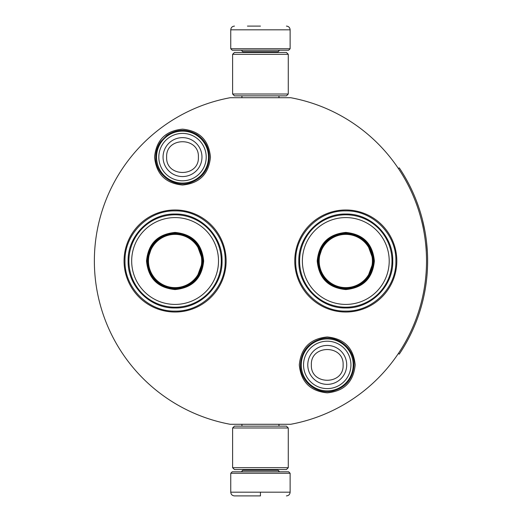<?xml version="1.0" encoding="UTF-8"?>
<svg xmlns="http://www.w3.org/2000/svg" width="522" height="522" viewBox="0 0 522 522"><rect width="100%" height="100%" fill="white"/><g stroke="black" fill="none" stroke-linecap="round" stroke-linejoin="round"><path stroke-width="0.78" d="M260.445 424.282L263.949 424.282M182.517 129.149C199.489 130.807 208.8 140.124 210.457 157.096C208.8 174.067 199.489 183.379 182.517 185.036C165.539 183.379 156.228 174.067 154.571 157.096C156.228 140.124 165.539 130.807 182.517 129.149M327.242 336.964C344.213 338.621 353.524 347.933 355.182 364.904C353.524 381.876 344.213 391.193 327.242 392.851C310.264 391.193 300.953 381.876 299.295 364.904C300.953 347.933 310.264 338.621 327.242 336.964M345.792 312.025A51.026 51.026 0 0 1 294.767 261A51.026 51.026 0 0 1 345.792 209.975A51.026 51.026 0 0 1 396.818 261A51.026 51.026 0 0 1 345.792 312.025M175.092 312.025A51.026 51.026 0 0 1 124.066 261A51.026 51.026 0 0 1 175.092 209.975A51.026 51.026 0 0 1 226.117 261A51.026 51.026 0 0 1 175.092 312.025M230.169 97.718L290.721 97.718A166.061 166.061 0 0 1 290.721 424.282L230.169 424.282A166.061 166.061 0 0 1 230.169 97.718M260.445 97.718C235.357 97.718 235.357 97.718 260.445 97.718M345.792 210.901C372.564 210.216 396.576 234.228 395.891 261C396.576 287.772 372.564 311.784 345.792 311.099C319.027 311.784 295.008 287.772 295.7 261C295.008 234.228 319.027 210.216 345.792 210.901M175.092 311.099C148.32 311.784 124.308 287.772 124.993 261C124.308 234.228 148.32 210.216 175.092 210.901C201.864 210.216 225.876 234.228 225.191 261C225.876 287.772 201.864 311.784 175.092 311.099M301.266 364.904A25.976 25.976 0 0 1 327.242 338.928A25.976 25.976 0 0 1 353.218 364.904A25.976 25.976 0 0 1 327.242 390.88A25.976 25.976 0 0 1 301.266 364.904M303.543 364.904A23.699 23.699 0 0 1 327.242 341.205A23.699 23.699 0 0 1 350.941 364.904A23.699 23.699 0 0 1 327.242 388.603A23.699 23.699 0 0 1 303.543 364.904M156.541 157.096A25.976 25.976 0 0 1 182.517 131.12A25.976 25.976 0 0 1 208.493 157.096A25.976 25.976 0 0 1 182.517 183.072A25.976 25.976 0 0 1 156.541 157.096M158.819 157.096A23.699 23.699 0 0 1 182.517 133.397A23.699 23.699 0 0 1 206.21 157.096A23.699 23.699 0 0 1 182.517 180.795A23.699 23.699 0 0 1 158.819 157.096M230.757 473.265L232.238 471.777L288.646 471.777L290.128 473.265L230.757 473.265L230.757 492.187C230.978 494.445 232.212 495.678 234.469 495.9M260.445 495.9L234.469 495.9L260.445 495.9M260.445 495.769L260.445 492.474M290.128 48.735L230.757 48.735L232.238 50.223L288.646 50.223L290.128 48.735L290.128 29.813C289.912 27.555 288.673 26.322 286.421 26.1M260.445 26.1L247.454 26.1M288.274 54.301L232.61 54.301L234.469 52.448L286.421 52.448L288.274 54.301L288.274 94.012L286.421 95.865L234.469 95.865L232.61 94.012L288.274 94.012M232.61 467.699L288.274 467.699L286.421 469.552L234.469 469.552L232.61 467.699L232.61 427.988L288.274 427.988L286.421 426.135L234.469 426.135L232.61 427.988M203.665 261C201.975 278.356 192.448 287.883 175.092 289.573C157.735 287.883 148.209 278.356 146.519 261C148.209 243.643 157.735 234.117 175.092 232.427C192.448 234.117 201.975 243.643 203.665 261M196.396 278.911L202.927 261C201.277 277.906 191.998 287.178 175.092 288.829C158.192 287.178 148.914 277.906 147.263 261C148.914 244.094 158.192 234.822 175.092 233.171C191.998 234.822 201.277 244.094 202.927 261L196.396 243.089M221.295 261A46.204 46.204 0 0 0 175.092 214.796A46.204 46.204 0 0 0 128.895 261A46.204 46.204 0 0 0 175.092 307.204A46.204 46.204 0 0 0 221.295 261M218.509 261A43.417 43.417 0 0 0 175.092 217.583A43.417 43.417 0 0 0 131.674 261A43.417 43.417 0 0 0 175.092 304.417A43.417 43.417 0 0 0 218.509 261M152.581 244.642L147.263 261M128.131 261C127.492 235.905 149.997 213.4 175.092 214.04C200.187 213.4 222.698 235.905 222.052 261C222.698 286.095 200.187 308.6 175.092 307.96C149.997 308.6 127.492 286.095 128.131 261M201.714 261A26.622 26.622 0 0 1 175.092 287.622A26.622 26.622 0 0 1 148.47 261A26.622 26.622 0 0 1 175.092 234.378A26.622 26.622 0 0 1 201.714 261M202.458 261A27.366 27.366 0 0 1 175.092 288.366A27.366 27.366 0 0 1 147.726 261A27.366 27.366 0 0 1 175.092 233.634A27.366 27.366 0 0 1 202.458 261M374.365 261C372.675 278.356 363.149 287.883 345.792 289.573C328.436 287.883 318.916 278.356 317.219 261C318.916 243.643 328.436 234.117 345.792 232.427C363.149 234.117 372.675 243.643 374.365 261M367.096 278.911L373.628 261C371.977 277.906 362.699 287.178 345.792 288.829C328.893 287.178 319.614 277.906 317.963 261C319.614 244.094 328.893 234.822 345.792 233.171C362.699 234.822 371.977 244.094 373.628 261L367.096 243.089M391.996 261A46.204 46.204 0 0 0 345.792 214.796A46.204 46.204 0 0 0 299.595 261A46.204 46.204 0 0 0 345.792 307.204A46.204 46.204 0 0 0 391.996 261M389.21 261A43.417 43.417 0 0 0 345.792 217.583A43.417 43.417 0 0 0 302.382 261A43.417 43.417 0 0 0 345.792 304.417A43.417 43.417 0 0 0 389.21 261M323.281 244.642L317.963 261M298.832 261C298.192 235.905 320.704 213.4 345.792 214.04C370.888 213.4 393.399 235.905 392.753 261C393.399 286.095 370.888 308.6 345.792 307.96C320.704 308.6 298.192 286.095 298.832 261M372.414 261A26.622 26.622 0 0 1 345.792 287.622A26.622 26.622 0 0 1 319.177 261A26.622 26.622 0 0 1 345.792 234.378A26.622 26.622 0 0 1 372.414 261M373.165 261A27.366 27.366 0 0 1 345.792 288.366A27.366 27.366 0 0 1 318.427 261A27.366 27.366 0 0 1 345.792 233.634A27.366 27.366 0 0 1 373.165 261M398.345 168.482L399.271 167.862A167.177 167.177 180 0 1 399.271 354.138L398.345 353.518M418.709 314.851L419.127 313.611M416.217 321.689L416.804 320.149M417.365 318.648L417.868 317.265M418.318 315.986L418.585 315.203M423.335 298.617L423.029 299.902M424.334 293.984L424.64 292.418M425.084 290.01L425.241 289.103M424.242 294.421L425.286 288.823M424.406 293.618L424.327 294.017M422.207 303.184L421.991 304.019M425.541 287.283L425.874 285.097M426.122 283.342L426.343 281.639M426.148 283.126L426.017 284.092M425.717 286.147L425.822 285.462M425.182 289.449L425.378 288.301M424.823 291.452L424.693 292.144M424.197 294.662L423.877 296.183M423.707 296.966L423.538 297.729M426.604 242.606L427.381 252.119M427.427 252.942L427.525 255.46M427.557 256.374L427.492 254.423M427.551 256.1L427.557 256.524M427.387 252.237L427.355 251.611M427.316 250.919L427.231 249.601M427.035 247.069L427.009 246.704M427.127 248.152L427.224 249.562M427.394 269.633L427.446 268.543M426.911 276.399L427.055 274.742M427.29 271.518L427.394 269.62M426.839 277.149L426.872 276.817M427.485 267.636L427.551 265.737M427.505 267.153L427.472 268.008M427.205 272.771L427.113 274.017M426.298 240.035L426.415 240.962L426.298 240.035M422.409 219.592L424.836 230.62M424.986 231.442L425.384 233.771M426.2 239.259L425.913 237.158M424.986 231.461L424.882 230.861M423.29 223.188L422.8 221.165M422.761 221.002L422.428 219.664M416.315 200.565L415.414 198.295M418.592 206.81L416.563 201.205M416.184 200.233L415.897 199.508M418.35 206.099L418.089 205.361M420.249 211.912L418.729 207.208M420.817 213.785L420.588 213.035M424.216 227.429L424.001 226.411M426.5 241.699L426.265 239.761M426.755 244.035L426.631 242.867M427.127 248.185L427.042 247.147M427.609 262.631L427.616 260.674M419.388 312.815L419.629 312.071M417.339 318.72L417.698 317.741M416.373 321.284L417.43 318.479M418.52 315.412L419.062 313.807M418.135 316.515L418.474 315.536M425.045 290.219L425.136 289.703M425.606 286.878L425.665 286.493M425.025 290.349L425.156 289.579M415.61 323.222L415.851 322.616M413.594 328.025L415.218 324.188M425.254 289.031L424.843 291.361M424.569 292.79L424.203 294.623M425.645 235.383L425.397 233.817M415.12 197.57L414.873 196.97M424.079 295.204L424.216 294.571M346.706 364.904A19.464 19.464 180 0 0 327.242 345.44A19.464 19.464 180 0 0 307.778 364.904A19.464 19.464 0 0 0 327.242 384.368A19.464 19.464 0 0 0 346.706 364.904M343.117 364.904C344.109 344.422 310.368 344.422 311.36 364.904C310.368 385.386 344.109 385.386 343.117 364.904M201.975 157.096A19.464 19.464 180 0 0 182.517 137.632A19.464 19.464 180 0 0 163.053 157.096A19.464 19.464 0 0 0 182.517 176.56A19.464 19.464 0 0 0 201.975 157.096M198.393 157.096C199.384 136.614 165.644 136.614 166.635 157.096C165.644 177.578 199.384 177.578 198.393 157.096M242.815 469.552L242.815 470.296L278.069 470.296L279.557 471.777M290.128 473.265L290.128 492.187L230.757 492.187M278.069 52.448L278.069 51.704L242.815 51.704L241.334 50.223M230.757 48.735L230.757 29.813L290.128 29.813M209.289 157.096C209.002 147.439 204.859 139.903 196.859 134.487C186.641 128.66 176.612 128.973 166.779 135.433L160.606 141.697C157.403 146.33 155.778 151.465 155.739 157.096C155.086 174.433 174.009 188.409 190.386 182.687C202.275 178.283 208.578 169.754 209.289 157.096M354.014 364.904C354.582 348.389 337.395 334.615 321.402 338.778C308.339 342.608 301.357 351.319 300.463 364.904C299.915 381.262 316.769 394.984 332.671 391.122C345.962 387.415 353.081 378.678 354.014 364.904M241.927 424.282L241.927 426.135M278.963 424.282L278.963 426.135M278.069 469.552L278.069 470.296M242.815 470.296L241.334 471.777M290.128 492.187C289.912 494.445 288.673 495.678 286.421 495.9M241.927 97.718L241.927 95.865M278.963 97.718L278.963 95.865M242.815 52.448L242.815 51.704M278.069 51.704L279.557 50.223M230.757 29.813C230.978 27.555 232.212 26.322 234.469 26.1M232.61 54.301L232.61 94.012M288.274 467.699L288.274 427.988"/></g></svg>
